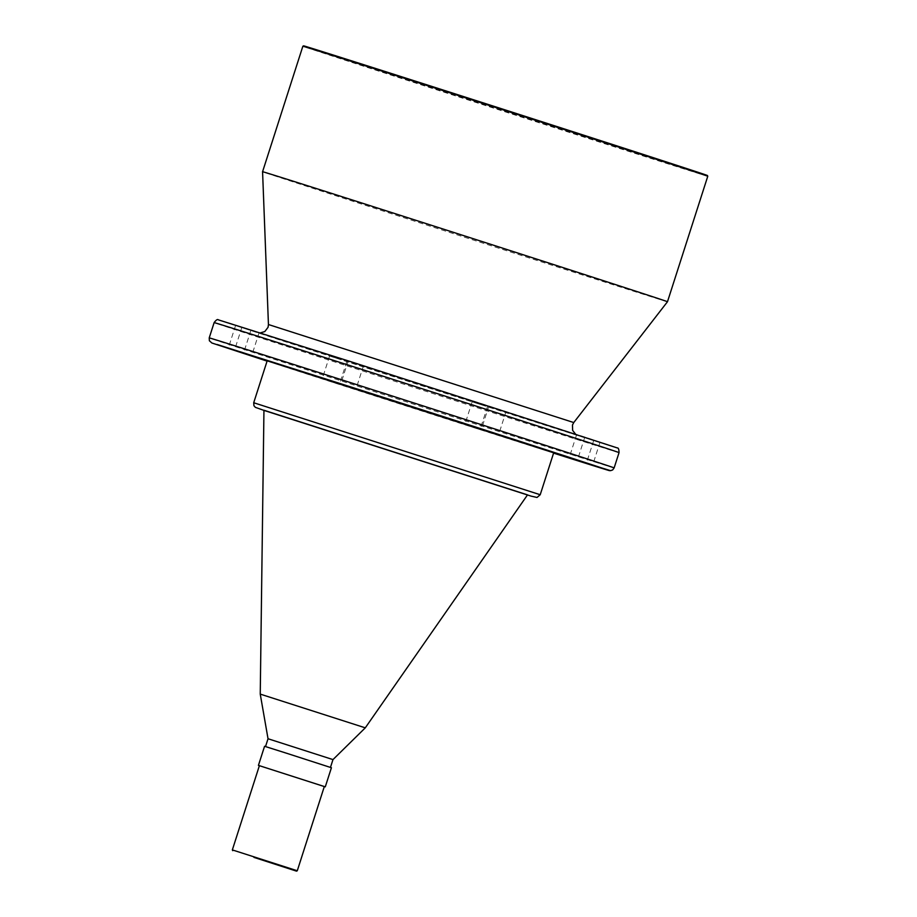 <?xml version="1.0" encoding="UTF-8"?>
<svg xmlns="http://www.w3.org/2000/svg" width="917" height="917" viewBox="0 0 917 917"><rect width="100%" height="100%" fill="white"/><g stroke="black" fill="none" stroke-linecap="round" stroke-linejoin="round"><path stroke-width="0.69" stroke-dasharray="4.58 3.44" d="M469.882 426.336L480.072 429.637L469.882 426.336M482.353 405.108L472.152 401.806L482.353 405.108M253.401 330.785L241.939 327.071L253.401 330.785M594.961 440.492L584.771 437.203L594.961 440.492M500.315 409.773L488.841 406.059L500.315 409.773M587.969 438.716L576.506 435.002L587.969 438.716M245.779 328.79L235.577 325.489L245.779 328.79M327.954 380.738L339.416 384.452L327.954 380.738M341.055 359.716L329.593 356.014L341.055 359.716M358.387 364.175L348.185 360.885L358.387 364.175M297.28 870.76L232.345 849.91M324.32 786.534L259.385 765.684L324.32 786.557M331.415 767.735L264.566 746.278M287.124 753.419L330.452 767.426L287.124 753.419M332.974 759.597L268.028 738.747M365.287 727.834L260.245 694.112M527.527 494.871L263.947 410.243M553.708 452.711L267.202 360.725M667.484 301.727A212.641 0.619 17.8 0 1 532.766 259.087A212.641 0.619 17.8 0 1 262.571 171.731M707.775 176.247A212.641 0.619 17.8 0 1 573.056 133.607A212.641 0.619 17.8 0 1 302.862 46.24M707.385 175.491A212.033 0.619 17.8 0 1 573.045 132.965A212.033 0.619 17.8 0 1 303.619 45.85M573.767 422.554L268.44 324.526M527.447 494.985L263.947 410.392L527.447 494.985M540.216 494.733L253.711 402.746M553.57 453.113A208.629 0.608 17.8 0 1 476.909 428.652A208.629 0.608 17.8 0 1 267.076 361.126L553.57 453.113M614.138 467.899A212.641 0.619 17.8 0 1 479.419 425.259A212.641 0.619 17.8 0 1 209.225 337.892M619.044 452.62A212.641 0.619 17.8 0 1 484.325 409.979A212.641 0.619 17.8 0 1 214.131 322.612M351.36 361.86A208.629 0.608 17.8 0 1 605.002 443.679A208.629 0.608 17.8 0 1 484.268 405.738A208.629 0.608 17.8 0 1 230.625 323.907A208.629 0.608 17.8 0 1 351.36 361.86M471.292 401.451L267.179 335.611L364.336 366.147L568.448 431.987L471.292 401.451M472.152 401.806L464.793 424.731M241.939 327.071L234.58 349.996M584.771 437.203L577.412 460.116M488.841 406.059L481.482 428.984M576.506 435.002L569.148 457.927M235.577 325.489L228.218 348.403M329.593 356.014L322.234 378.927M348.185 360.885L340.826 383.799M575.475 434.028L260.382 332.86M363.464 365.78L356.105 388.705M346.775 361.527L339.416 384.452M250.857 330.395L243.498 353.309M593.689 440.527L586.33 463.44M506.035 411.584L498.676 434.498M600.05 442.109L592.691 465.022M259.121 332.596L251.762 355.509M487.431 406.712L480.072 429.637"/><path stroke-width="1.38" d="M240.3 351.796L251.762 355.509L240.3 351.796M582.49 461.732L592.691 465.022L582.49 461.732M487.202 430.795L498.676 434.498L487.202 430.795M574.867 459.738L586.33 463.44L574.867 459.738M233.308 350.019L243.498 353.309L233.308 350.019M345.915 385.404L356.105 388.705L345.915 385.404M253.952 857.384L296.523 871.15L253.952 857.384M232.735 850.667L232.345 849.91L297.28 870.76L324.32 786.534L258.434 765.374L324.32 786.557M258.434 765.374L264.566 746.278L286.803 753.316L331.415 767.735L325.283 786.832M265.529 746.553L268.028 738.747L332.974 759.597L365.287 727.834L527.527 494.871L263.947 410.243L260.245 694.112L365.287 727.834M362.524 390.894L553.708 452.711L540.216 494.733L253.711 402.746L267.202 360.725L362.524 390.894M575.475 434.028L572.632 430.382L572.472 425.018L573.767 422.554L268.44 324.526L262.571 171.731A212.641 0.619 17.8 0 1 397.302 214.36A212.641 0.619 17.8 0 1 667.484 301.727L707.775 176.247A212.641 0.619 17.8 0 0 437.581 88.88A212.641 0.619 17.8 0 0 302.862 46.24L303.619 45.85A212.033 0.619 17.8 0 1 437.959 88.376A212.033 0.619 17.8 0 1 707.385 175.491L707.775 176.247M253.711 402.746L253.94 405.738L255.373 407.354L263.947 410.392L530.576 495.959M614.138 467.899A212.641 0.619 17.8 0 0 343.944 380.532A212.641 0.619 17.8 0 0 209.225 337.892L209.374 340.757L211.873 342.992L267.076 361.126L217.169 344.505L344.001 384.773A208.629 0.608 17.8 0 1 577.389 459.967A208.629 0.608 17.8 0 1 553.57 453.113L610.573 470.673L612.636 469.951L614.138 467.899L619.044 452.62C618.975 449.284 618.367 447.714 617.244 447.92L351.349 361.86L218.326 319.838C217.535 319.024 216.125 319.941 214.131 322.612A212.641 0.619 17.8 0 1 348.85 365.253A212.641 0.619 17.8 0 1 619.044 452.62M268.44 324.526L268.062 327.289L264.795 331.564L260.382 332.86M296.523 871.15L297.28 870.76M330.464 767.403L332.974 759.597M531.126 496.131L537.03 497.461L540.216 494.733M573.767 422.554L667.484 301.727M262.571 171.731L302.862 46.24M209.225 337.892L214.131 322.612M268.028 738.747L260.245 694.112M232.345 849.91L259.385 765.684"/></g></svg>
